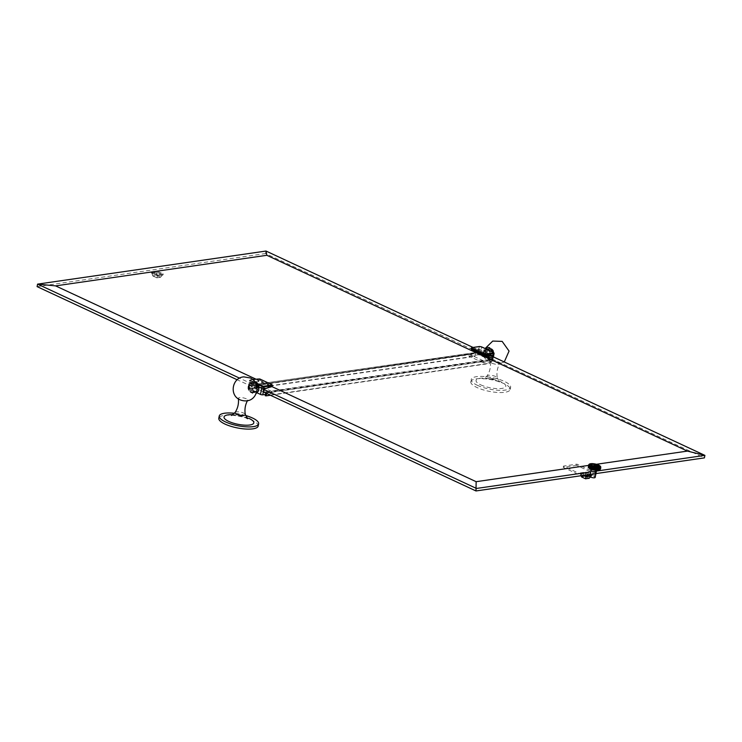 <?xml version="1.0" encoding="UTF-8"?>
<svg xmlns="http://www.w3.org/2000/svg" width="742" height="742" viewBox="0 0 742 742"><rect width="100%" height="100%" fill="white"/><g stroke="black" fill="none" stroke-linecap="round" stroke-linejoin="round"><path stroke-width="0.56" stroke-dasharray="3.71 2.78" d="M270.422 395.254L489.414 363.543L490.147 359.425L265.766 391.85L265.757 393.075M490.045 360.334L266.786 392.666L266.628 393.483M266.786 392.666L265.988 391.887M490.147 359.425L489.414 363.543M492.827 356.642L492.159 359.063L490.137 359.36M492.159 359.063L704.408 457.879M595.919 473.591L591.226 473.804L596.169 473.081L596.076 473.563M588.397 474.676L582.683 475.038L563.484 466.097L576.97 464.14L596.169 473.081M263.744 392.138L265.766 391.85M265.599 392.685L271.952 391.767L271.6 393.538L265.488 394.429M489.97 360.195L483.617 361.113A0.659 0.482 81.8 0 0 483.302 360.733L271.637 391.377A0.659 0.482 81.8 0 1 271.952 391.767M483.617 361.113L483.283 362.819L492.076 361.549A1.669 0.492 -168.8 0 0 492.512 361.317A1.669 0.492 -168.8 0 0 492.002 360.825L479.991 355.233A1.669 0.492 -168.8 0 0 477.681 354.843L468.888 356.123L469.222 354.416L475.576 353.489L474.759 356.448L473.832 356.29L474.472 353.081L475.733 352.654L475.576 353.489M265.237 395.709L489.386 363.255M266.016 251.046L265.525 253.551L492.234 358.72M473.062 347.442L491.232 355.9M491.315 355.613L491.501 354.908L484.424 355.372M479.137 350.27L472.302 350.252M588.36 465.438L596.42 464.269M596.457 471.077L590.799 471.903M590.307 474.398L591.995 474.157L594.583 475.372L590.873 474.732A2.68 0.788 -168.8 0 0 590.159 475.103M587.376 475.576L590.975 475.056L594.342 476.624A2.68 0.788 -168.8 0 1 595.167 477.403M587.627 474.323L587.534 474.806M582.683 475.038L582.581 475.52M588.962 476.318L591.764 475.891L585.623 473.081L580.096 473.897L584.538 475.993M586.43 475.715L580.337 472.877L585.818 472.088L591.921 474.926L595.77 474.361M590.975 475.056L591.226 473.804M595.919 474.342L576.719 465.401L576.97 464.14M576.719 465.401L563.234 467.358L581.199 475.724M563.484 466.097L563.234 467.358M585.994 476.549L580.504 473.98L585.642 473.21L591.309 475.78L585.967 476.661M589.287 478.182L585.178 476.308L581.552 476.846L585.178 476.308L585.642 473.21M597.969 467.386A6.019 1.772 -168.8 0 1 598.321 467.543A6.019 1.772 -168.8 0 1 598.646 467.701A6.019 1.772 -168.8 0 1 598.942 467.859A6.019 1.772 -168.8 0 1 599.211 468.026A6.019 1.772 -168.8 0 1 599.453 468.193A6.019 1.772 -168.8 0 1 599.666 468.35A6.019 1.772 -168.8 0 1 599.833 468.517A6.019 1.772 -168.8 0 1 599.981 468.675A6.019 1.772 -168.8 0 1 600.083 468.833A6.019 1.772 -168.8 0 1 600.148 468.981A6.019 1.772 -168.8 0 1 600.185 469.13A6.019 1.772 -168.8 0 1 600.185 469.269A6.019 1.772 -168.8 0 1 600.185 469.278A6.019 1.772 -168.8 0 1 600.139 469.408A6.019 1.772 -168.8 0 1 600.065 469.528L600.649 468.452L600.185 469.13L600.361 467.812L599.833 468.517L600.195 467.645L599.453 468.193L599.759 467.302L599.211 468.026L599.49 467.126L598.942 467.859L599.193 466.959L598.646 467.701L598.859 466.792L598.321 467.543L598.506 466.625L597.969 467.386L598.126 466.458L597.598 467.237A6.019 1.772 -168.8 0 1 597.969 467.386L598.404 465.188L598.506 466.625M597.199 467.089A6.019 1.772 -168.8 0 1 597.598 467.237L597.291 466.152L596.791 466.95A6.019 1.772 -168.8 0 1 597.199 467.089L597.635 464.891L597.718 466.31M596.355 466.82A6.019 1.772 -168.8 0 1 596.791 466.95L596.392 465.874L595.919 466.69A6.019 1.772 -168.8 0 1 596.355 466.82L596.791 464.613L596.856 466.013M595.464 466.579A6.019 1.772 -168.8 0 1 595.919 466.69L595.446 465.633L595.01 466.468A6.019 1.772 -168.8 0 1 595.464 466.579L595.9 464.381L595.928 465.753M594.546 466.375A6.019 1.772 -168.8 0 1 595.01 466.468L594.963 465.531L594.082 466.291A6.019 1.772 -168.8 0 1 594.546 466.375L594.982 464.177L594.963 465.531M593.619 466.217A6.019 1.772 -168.8 0 1 594.082 466.291L593.507 465.28L593.164 466.152A6.019 1.772 -168.8 0 1 593.619 466.217L594.054 464.019L593.99 465.355M592.71 466.106A6.019 1.772 -168.8 0 1 593.164 466.152L592.552 465.178L592.264 466.069A6.019 1.772 -168.8 0 1 592.71 466.106L593.025 465.225M591.838 466.041A6.019 1.772 -168.8 0 1 592.264 466.069L592.097 465.141L591.42 466.032A6.019 1.772 -168.8 0 1 591.838 466.041L592.097 465.141M591.022 466.032A6.019 1.772 -168.8 0 1 591.42 466.032L590.817 465.132L590.641 466.05A6.019 1.772 -168.8 0 1 591.022 466.032L591.226 465.123M590.289 466.078A6.019 1.772 -168.8 0 1 590.641 466.05L590.428 465.151L589.964 466.115A6.019 1.772 -168.8 0 1 590.289 466.078L590.428 465.151M589.658 466.171A6.019 1.772 -168.8 0 1 589.964 466.115L589.732 465.234L589.38 466.236A6.019 1.772 -168.8 0 1 589.658 466.171L589.732 465.234M589.139 466.31A6.019 1.772 -168.8 0 1 589.38 466.236L588.916 465.457L588.925 466.393A6.019 1.772 -168.8 0 1 589.139 466.31L589.157 465.373M588.74 466.495A6.019 1.772 -168.8 0 1 588.925 466.393L588.703 465.549L588.591 466.597A6.019 1.772 -168.8 0 1 588.74 466.495L589.176 464.297L588.703 465.549M588.48 466.718A6.019 1.772 -168.8 0 1 588.591 466.597L588.397 465.781L588.406 466.848A6.019 1.772 -168.8 0 1 588.48 466.718L588.916 464.52L588.397 465.781M588.369 466.978A6.019 1.772 -168.8 0 1 588.378 466.941A6.019 1.772 -168.8 0 1 588.406 466.848L588.369 467.117A6.019 1.772 -168.8 0 1 588.369 466.978L588.805 464.78M588.397 467.265A6.019 1.772 -168.8 0 1 588.369 467.117L588.833 465.067M590.233 468.712L590.669 466.514M589.909 468.554L590.344 466.347M589.602 468.387L590.038 466.189M589.333 468.23L589.769 466.022M589.092 468.063L589.528 465.865M588.888 467.896L589.324 465.698M588.712 467.738L589.148 465.531M588.573 467.571L589.009 465.373M588.471 467.414L588.907 465.215M588.378 466.941L588.805 464.919M588.406 466.848L588.842 464.64L588.304 465.911M588.36 465.447L589.027 464.399L588.536 465.661M588.415 465.317L588.916 464.52A6.019 1.772 11.2 0 1 588.981 464.446L588.814 464.631M588.591 466.597L589.027 464.399A6.019 1.772 11.2 0 0 588.981 464.446M588.647 465.067L589.176 464.297A6.019 1.772 11.2 0 0 589.027 464.399M588.925 466.393L588.916 465.457M588.823 464.956L589.361 464.195A6.019 1.772 11.2 0 0 589.176 464.297M589.027 464.863L589.575 464.112A6.019 1.772 11.2 0 0 589.361 464.195M589.38 466.236L589.426 465.299M589.269 464.78L589.816 464.028A6.019 1.772 11.2 0 0 589.575 464.112M589.547 464.705L590.094 463.973A6.019 1.772 11.2 0 0 589.816 464.028M589.964 466.115L590.066 465.188M589.853 464.64L590.391 463.917A6.019 1.772 11.2 0 0 590.094 463.973M590.187 464.594L590.725 463.88A6.019 1.772 11.2 0 0 590.391 463.917M590.641 466.05L590.817 465.132M590.549 464.557L591.077 463.852A6.019 1.772 11.2 0 0 590.725 463.88M590.929 464.538L591.457 463.833A6.019 1.772 11.2 0 0 591.077 463.852M591.42 466.032L591.652 465.123M591.337 464.529L591.856 463.833A6.019 1.772 11.2 0 0 591.457 463.833M591.764 464.538L592.274 463.843A6.019 1.772 11.2 0 0 591.856 463.833M592.264 466.069L592.552 465.178M592.209 464.557L592.7 463.871A6.019 1.772 11.2 0 0 592.274 463.843M592.673 464.585L593.146 463.908A6.019 1.772 11.2 0 0 592.7 463.871M593.164 466.152L593.507 465.28M593.136 464.631L593.6 463.954A6.019 1.772 11.2 0 0 593.146 463.908M593.619 464.687L594.054 464.019A6.019 1.772 11.2 0 0 593.6 463.954M594.082 466.291L594.518 464.093L594.472 465.438M594.101 464.761L594.518 464.093A6.019 1.772 11.2 0 0 594.054 464.019M594.592 464.844L594.982 464.177A6.019 1.772 11.2 0 0 594.518 464.093M595.01 466.468L595.446 464.269L595.446 465.633M595.084 464.937L595.446 464.269A6.019 1.772 11.2 0 0 594.982 464.177M595.566 465.039L595.9 464.381A6.019 1.772 11.2 0 0 595.446 464.269M595.919 466.69L596.355 464.492L596.392 465.874M596.039 465.16L596.355 464.492A6.019 1.772 11.2 0 0 595.9 464.381M596.512 465.29L596.791 464.613A6.019 1.772 11.2 0 0 596.355 464.492M596.791 466.95L597.227 464.752L597.291 466.152M596.967 465.42L597.227 464.752A6.019 1.772 11.2 0 0 596.791 464.613M597.412 465.568L597.635 464.891A6.019 1.772 11.2 0 0 597.227 464.752M597.598 467.237L598.033 465.03L598.126 466.458M597.839 465.716L598.033 465.03A6.019 1.772 11.2 0 0 597.635 464.891M598.237 465.874L598.404 465.188A6.019 1.772 11.2 0 0 598.033 465.03M598.321 467.543L598.757 465.336L598.859 466.792M598.618 466.032L598.757 465.336A6.019 1.772 11.2 0 0 598.404 465.188M598.646 467.701L599.082 465.503L599.193 466.959M598.979 466.199L599.082 465.503A6.019 1.772 11.2 0 0 598.757 465.336M598.942 467.859L599.378 465.661L599.49 467.126M599.304 466.366L599.378 465.661A6.019 1.772 11.2 0 0 599.082 465.503M599.211 468.026L599.647 465.828L599.759 467.302M599.61 466.542L599.647 465.828A6.019 1.772 11.2 0 0 599.378 465.661M599.453 468.193L599.888 465.985L599.99 467.479M599.879 466.709L599.888 465.985A6.019 1.772 11.2 0 0 599.647 465.828M599.666 468.35L600.102 466.152L600.195 467.645M600.111 466.885L600.102 466.152A6.019 1.772 11.2 0 0 599.888 465.985M599.833 468.517L600.269 466.319L600.361 467.812M600.315 467.052L600.269 466.319A6.019 1.772 11.2 0 0 600.102 466.152M599.981 468.675L600.417 466.477L600.491 467.979M600.482 467.228L600.417 466.477A6.019 1.772 11.2 0 0 600.269 466.319M600.083 468.833L600.519 466.635L600.584 468.146M600.603 467.395L600.519 466.635A6.019 1.772 11.2 0 0 600.417 466.477M600.148 468.981L600.584 466.783L600.64 468.304M600.612 466.848L600.575 466.746A6.019 1.772 11.2 0 1 600.584 466.783L600.12 469.482M600.185 469.13L600.621 466.931L600.77 467.859M600.751 467.71L600.621 466.931M600.751 467.97L600.649 468.452M600.139 469.408L600.575 467.21M600.065 469.528L600.501 467.33M599.953 469.649L600.389 467.451M599.814 469.76L600.241 467.562M599.629 469.853L600.065 467.655M599.415 469.946L599.851 467.738M599.174 470.02L599.61 467.822M598.896 470.085L599.332 467.887M598.59 470.131L599.026 467.933M598.256 470.178L598.692 467.97M597.904 470.205L598.34 467.998M264.069 389.559L239.583 378.16M263.623 391.795L237.19 379.774M251.325 383.846L251.343 382.826L258.708 380.739L258.596 381.592L251.362 383.642M270.598 387.176L258.596 381.592M263.354 389.225L264.18 388.993M255.582 378.995L271.962 386.619M37.1 286.625L265.525 253.551M474.472 353.081L251.334 385.015L475.511 352.617M251.362 385.07L251.121 386.313L475.27 353.86M249.34 385.441L251.371 385.144M477.765 352.367L475.733 352.654M151.618 271.897L157.332 271.145L163.24 273.919L157.48 274.698L151.618 271.897L151.424 272.898L157.137 272.147L162.99 274.865L157.517 275.736L151.424 272.898M477.829 352.014L478.627 348.916L470.985 349.028M271.637 391.377L257.956 385.015A0.659 0.482 -98.2 0 0 257.557 385.061L251.204 385.979M483.302 360.733L469.621 354.361A0.659 0.482 -98.2 0 0 469.222 354.416M483.283 362.819L468.888 356.123M257.557 385.061L257.205 386.832L271.6 393.538M257.205 386.832L248.412 388.112A1.669 0.492 -168.8 0 0 247.967 388.344A1.669 0.492 -168.8 0 0 248.487 388.827L257.149 392.861M259.95 379.051L259.83 380.173L257.483 379.941L249.813 382.111L249.395 385.163M251.213 385.413L251.121 386.313M250.601 388.901L474.759 356.448M250.573 388.613L473.832 356.29M263.605 391.897L249.21 385.191M264.217 388.817L249.813 382.111M251.213 383.874L263.317 389.429M270.617 386.999L270.7 386.322L263.336 388.409L263.206 389.457M259.83 380.173L272.342 386.304M270.7 386.322L258.708 380.739M257.483 379.941L257.678 378.967L249.998 380.08A1.669 0.492 11.2 0 0 249.562 380.312A1.669 0.492 11.2 0 0 250.073 380.794L258.429 384.69M254.58 391.145A4.016 2.949 81.7 0 1 252.354 386.916A4.016 2.949 81.7 0 1 254.747 383.41A4.016 2.949 81.7 0 1 256.073 383.623A4.016 2.949 81.7 0 1 258.299 387.853A4.016 2.949 81.7 0 1 255.907 391.359A4.016 2.949 81.7 0 1 254.58 391.145M255.73 383.67A4.016 2.949 81.7 0 1 257.956 387.908A4.016 2.949 81.7 0 1 255.563 391.405A4.016 2.949 81.7 0 1 254.237 391.201A4.016 2.949 81.7 0 1 252.011 386.962A4.016 2.949 81.7 0 1 254.404 383.456A4.016 2.949 81.7 0 1 255.73 383.67M252.345 391.934A4.517 3.32 -98.3 0 0 253.829 392.166A4.517 3.32 -98.3 0 0 256.528 388.224A4.517 3.32 -98.3 0 0 254.014 383.456A4.517 3.32 -98.3 0 0 252.53 383.224A4.517 3.32 -98.3 0 0 249.831 387.166A4.517 3.32 -98.3 0 0 252.345 391.934M250.796 392.156A4.517 3.32 -98.3 0 0 252.289 392.388A4.517 3.32 -98.3 0 0 254.979 388.446A4.517 3.32 -98.3 0 0 252.475 383.688A4.517 3.32 -98.3 0 0 250.991 383.447A4.517 3.32 -98.3 0 0 248.292 387.389A4.517 3.32 -98.3 0 0 250.796 392.156M250.74 392.472A4.851 3.562 -98.3 0 0 252.336 392.722A4.851 3.562 -98.3 0 0 255.229 388.493A4.851 3.562 -98.3 0 0 252.54 383.373A4.851 3.562 -98.3 0 0 250.944 383.113A4.851 3.562 -98.3 0 0 248.041 387.352A4.851 3.562 -98.3 0 0 250.74 392.472M251.594 392.342A4.851 3.562 -98.3 0 0 253.189 392.601A4.851 3.562 -98.3 0 0 256.083 388.363A4.851 3.562 -98.3 0 0 253.393 383.243A4.851 3.562 -98.3 0 0 251.798 382.993A4.851 3.562 -98.3 0 0 248.904 387.231A4.851 3.562 -98.3 0 0 251.594 392.342M239.573 399.576A4.758 1.401 -168.8 0 1 238.358 398.454A4.758 1.401 -168.8 0 1 241.094 397.601A4.758 1.401 -168.8 0 1 246.233 398.779A4.758 1.401 -168.8 0 1 247.661 400.3A4.758 1.401 -168.8 0 1 246.103 400.875M235.149 412.431L235.149 412.431A5.222 1.54 11.2 0 1 238.59 411.847A5.222 1.54 11.2 0 1 243.701 413.108A5.222 1.54 -168.8 0 1 245.305 414.435M245.583 415.474A20.08 5.908 11.2 0 0 234.5 413.275M258.197 426.029A20.08 5.908 -168.8 0 0 251.992 420.176A20.08 5.908 11.2 0 0 219.382 417.208M486.093 357.561A4.016 2.949 -98.3 0 0 487.411 357.765A4.016 2.949 -98.3 0 0 489.813 354.259A4.016 2.949 -98.3 0 0 487.577 350.029A4.016 2.949 -98.3 0 0 486.26 349.816A4.016 2.949 -98.3 0 0 483.858 353.322A4.016 2.949 -98.3 0 0 486.093 357.561M492.002 360.825L493.588 352.793L481.586 347.2L479.991 355.233M487.921 349.974A4.016 2.949 -98.3 0 0 486.604 349.77A4.016 2.949 -98.3 0 0 484.201 353.275A4.016 2.949 -98.3 0 0 486.437 357.505A4.016 2.949 -98.3 0 0 487.754 357.718A4.016 2.949 -98.3 0 0 490.156 354.212A4.016 2.949 -98.3 0 0 487.921 349.974M488.143 357.718A4.517 3.32 81.7 0 1 485.639 352.951A4.517 3.32 81.7 0 1 488.338 349.009A4.517 3.32 81.7 0 1 489.822 349.241A4.517 3.32 81.7 0 1 492.326 354.008A4.517 3.32 81.7 0 1 489.637 357.95A4.517 3.32 81.7 0 1 488.143 357.718M489.683 357.496A4.517 3.32 81.7 0 1 487.179 352.728A4.517 3.32 81.7 0 1 489.878 348.786A4.517 3.32 81.7 0 1 491.362 349.018A4.517 3.32 81.7 0 1 493.866 353.786A4.517 3.32 81.7 0 1 491.176 357.727A4.517 3.32 81.7 0 1 489.683 357.496M489.627 357.811A4.851 3.562 81.7 0 1 486.928 352.691A4.851 3.562 81.7 0 1 489.831 348.452A4.851 3.562 81.7 0 1 491.427 348.703A4.851 3.562 81.7 0 1 494.116 353.823A4.851 3.562 81.7 0 1 491.223 358.061A4.851 3.562 81.7 0 1 489.627 357.811M493.068 352.218A4.851 3.562 81.7 0 1 490.369 358.182A4.851 3.562 81.7 0 1 488.765 357.932A4.851 3.562 81.7 0 1 486.075 352.812A4.851 3.562 81.7 0 1 488.969 348.573A4.851 3.562 81.7 0 1 490.573 348.833A4.851 3.562 81.7 0 1 492.159 350.215M498.225 362.217A4.758 1.401 -168.8 0 1 499.644 363.728A4.758 1.401 -168.8 0 1 498.095 364.313A4.758 1.401 -168.8 0 1 491.825 363.144A4.758 1.401 -168.8 0 1 491.566 363.014A4.758 1.401 -168.8 0 1 490.351 361.892A4.758 1.401 -168.8 0 1 493.078 361.029A4.758 1.401 -168.8 0 1 498.225 362.217M490.351 361.892C490.907 366.947 489.831 371.603 487.132 375.869L483.348 378.902C483.088 378.448 494.2 379.014 498.587 381.564L499.635 382.13L497.298 377.873A5.222 1.54 11.2 0 1 494.358 378.865A5.222 1.54 11.2 0 1 488.672 377.567A5.222 1.54 -168.8 0 1 487.132 375.869A5.222 1.54 -168.8 0 1 487.132 375.86A5.222 1.54 -168.8 0 1 490.573 375.285A5.222 1.54 -168.8 0 1 495.684 376.546A5.222 1.54 11.2 0 1 497.298 377.873A5.222 1.54 11.2 0 0 497.298 377.873C496.426 372.911 497.205 368.19 499.644 363.728M477.44 385.33A20.08 5.908 11.2 0 0 498.244 390.273A20.08 5.908 11.2 0 0 510.626 387.268A20.08 5.908 11.2 0 0 504.421 381.416A20.08 5.908 -168.8 0 0 483.617 376.472A20.08 5.908 -168.8 0 0 471.235 379.477A20.08 5.908 -168.8 0 0 477.44 385.33M470.799 381.676A20.08 5.908 -168.8 0 0 477.004 387.528A20.08 5.908 11.2 0 0 497.808 392.472A20.08 5.908 11.2 0 0 510.19 389.467A20.08 5.908 11.2 0 0 503.985 383.614A20.08 5.908 -168.8 0 0 483.181 378.67A20.08 5.908 -168.8 0 0 470.799 381.676L471.235 379.477M478.627 348.916L493.031 355.622M491.213 355.984L479.221 350.391L479.508 349.324L472.561 349.306L484.554 354.899M472.561 349.306L472.404 349.872M478.024 351.996L492.419 358.692M157.276 275.57L151.785 273L156.924 272.231L162.637 274.855L157.276 275.57L156.85 277.814L152.806 275.913M157.499 275.607L156.924 277.758L160.458 277.295L162.591 274.874M160.458 277.295L156.85 277.814L152.898 276.005L156.673 275.365L160.402 277.285L156.794 277.805L152.852 275.922L151.832 273.037M265.747 393.13L489.896 360.668M493.031 356.735L492.076 361.549M596.345 471.458A2.68 0.788 11.2 0 0 595.52 470.678A2.68 0.788 11.2 0 0 591.801 470.048A2.68 0.788 11.2 0 0 591.096 470.419M594.342 476.624L594.583 475.372M591.921 474.926L591.717 475.919M585.818 472.088L585.623 473.081M580.337 472.877L580.142 473.878M580.346 472.951L580.151 473.943M591.912 474.852L591.708 475.845M586.059 472.125L585.865 473.118M581.153 475.724L580.55 474.017M590.344 476.958L591.318 475.845L590.363 476.967M585.865 473.248L585.392 476.345L589.25 478.145L591.309 475.78M581.561 476.828L580.55 473.943M590.623 468.953A5.342 1.577 11.2 0 0 598.052 470.224A5.342 1.577 11.2 0 0 597.802 467.914A5.342 1.577 11.2 0 0 590.382 466.653A5.342 1.577 11.2 0 0 590.623 468.953M588.684 467.71A5.695 1.679 -168.8 0 1 591.587 466.458A5.695 1.679 -168.8 0 1 598.043 467.887A5.695 1.679 -168.8 0 1 599.601 469.872M477.681 354.843L479.267 346.811L471.597 347.924L471.402 348.898M469.621 354.361L257.956 385.015M248.487 388.827L250.481 380.303L249.998 380.08L248.412 388.112M272.509 385.432A1.669 0.492 11.2 0 0 271.999 384.95L271.98 384.671M271.832 385.757L271.999 384.95L259.988 379.357A1.669 0.492 11.2 0 0 257.678 378.967L257.808 378.717M257.928 383.772L250.481 380.303M254.052 392.138A5.018 3.682 81.7 0 1 251.39 385.757A5.018 3.682 81.7 0 1 255.916 382.733A5.018 3.682 -98.3 0 1 258.578 389.105A5.018 3.682 -98.3 0 1 254.052 392.138M252.252 392.397A5.018 3.682 -98.3 0 0 256.778 389.374A5.018 3.682 -98.3 0 0 254.107 382.993A5.018 3.682 81.7 0 0 249.581 386.025A5.018 3.682 81.7 0 0 252.252 392.397M249.127 418.46A15.165 4.461 11.2 0 0 232.914 414.695M250.425 379.793L252.623 379.468M481.549 346.894L481.586 347.2A1.669 0.492 11.2 0 0 479.267 346.811L479.397 346.57M485.945 348.907A5.018 3.682 81.7 0 0 483.469 353.507A5.018 3.682 81.7 0 0 486.251 358.442A5.018 3.682 -98.3 0 0 490.351 356.716A5.018 3.682 -98.3 0 0 489.952 350.771M488.051 358.182A5.018 3.682 81.7 0 1 485.389 351.81A5.018 3.682 81.7 0 1 489.915 348.777A5.018 3.682 -98.3 0 1 492.577 355.158A5.018 3.682 -98.3 0 1 488.051 358.182M480.742 384.848A15.165 4.461 11.2 0 0 501.805 388.437A15.165 4.461 11.2 0 0 501.119 381.898A15.165 4.461 -168.8 0 0 480.055 378.309A15.165 4.461 -168.8 0 0 480.742 384.848M494.107 353.275A1.669 0.492 11.2 0 0 493.588 352.793L493.569 352.515M471.866 347.608L471.597 347.924A1.669 0.492 11.2 0 0 471.151 348.156M157.1 271.108L156.905 272.101M151.628 271.971L151.424 272.973M157.48 274.698L157.276 275.699M157.712 274.735L157.517 275.736M163.194 273.946L162.999 274.939M163.184 273.872L162.99 274.865M157.332 271.145L157.137 272.147M157.146 272.268L156.673 275.365L160.532 277.165L162.581 274.8M151.822 272.973L152.843 275.857L156.451 275.328L156.924 272.231M580.29 472.904L580.096 473.897M591.958 474.899L591.764 475.891M581.125 475.733L580.513 473.999M591.012 469.278L590.66 468.703L591.253 469.037C594.008 470.001 596.049 470.335 597.393 470.038L596.856 470.437M257.743 384.977L469.408 354.333M251.334 385.015L256.231 384.3M257.261 384.152L475.103 352.608M252.568 379.431L249.562 380.312L247.967 388.344M254.45 381.286L251.723 381.768L249.961 383.54L249.117 388.316L250.666 391.952L252.586 393.483L256.213 393.473M252.289 392.388L253.829 392.166M253.189 392.601L252.336 392.722M251.798 382.993L250.944 383.113M231.365 415.474C231.096 415.019 242.217 415.585 246.594 418.126M250.991 383.447L252.53 383.224M492.911 352.144L492.605 356.846L491.13 358.924L489.034 359.898L486.585 359.527L484.665 357.996L483.116 354.37L483.96 349.584L484.897 348.415M489.878 348.786L488.338 349.009M488.969 348.573L489.831 348.452M490.369 358.182L491.223 358.061M504.263 361.966L498.095 364.313M491.566 363.014L485.769 356.457L485.945 347.701M510.626 387.268L510.19 389.467M491.176 357.727L489.637 357.95M493.393 356.902L492.512 361.317M151.572 271.924L151.377 272.917M163.24 273.919L163.045 274.92M162.619 274.874L160.485 277.285M152.806 275.903L151.795 273.019"/><path stroke-width="1.11" d="M266.628 393.483L266.155 395.866L270.422 395.254M265.757 393.075L265.237 395.709L266.155 395.866M484.424 355.372L484.303 355.845L491.13 355.854L704.9 455.375L704.408 457.879L595.919 473.591M590.307 474.398L475.984 490.954L263.744 392.138L264.217 388.817L271.878 386.647L272.509 385.432A1.669 0.492 11.2 0 1 272.073 385.664L271.878 386.647M257.149 392.861L260.488 394.419A1.669 0.492 -168.8 0 0 262.807 394.818L265.488 394.429M485.797 355.603L485.741 354.017L484.081 353.739L483.515 355.047L493.031 355.622L492.827 356.642M255.582 378.995L55.594 285.883L266.842 255.294L266.016 251.046L473.062 347.442M266.842 255.294L687.398 451.099L704.9 455.375L596.457 471.077M472.404 349.872L484.303 355.845M271.962 386.619L476.151 481.688L588.36 465.438M596.42 464.269L687.398 451.099M476.151 481.688L475.984 490.954M590.799 471.903L476.475 488.449L264.069 389.559M588.397 474.676L590.994 475.891A2.68 0.788 -168.8 0 1 590.159 475.103L591.096 470.419A2.68 0.788 11.2 0 0 591.921 471.198A2.68 0.788 11.2 0 0 595.641 471.829A2.68 0.788 11.2 0 0 596.345 471.458L595.167 477.403A2.68 0.788 -168.8 0 1 593.517 477.802A2.68 0.788 -168.8 0 1 590.743 477.143L587.376 475.576L587.534 474.806M582.581 475.52L582.433 476.299L586.43 475.715L586.236 476.716L588.962 476.318M595.77 474.361L596.076 473.563M581.199 475.724L582.433 476.299M584.538 475.993L586.236 476.716M585.967 476.661L585.512 478.785L581.607 476.976L581.153 475.724M585.623 478.766L589.185 478.265L590.344 476.958L589.287 478.182M581.552 476.846L581.125 475.733M588.712 467.738A6.019 1.772 -168.8 0 1 588.573 467.571L588.675 466.996L588.888 467.896A6.019 1.772 -168.8 0 1 588.712 467.738M589.092 468.063A6.019 1.772 -168.8 0 1 588.888 467.896L589.111 467.339L589.333 468.23A6.019 1.772 -168.8 0 1 589.092 468.063M589.602 468.387A6.019 1.772 -168.8 0 1 589.333 468.23L589.677 467.683L589.909 468.554A6.019 1.772 -168.8 0 1 589.602 468.387M600.584 466.783L600.621 466.931A6.019 1.772 11.2 0 0 600.584 466.783L600.065 469.528A6.019 1.772 -168.8 0 1 600.009 469.603A6.019 1.772 -168.8 0 1 599.953 469.649A6.019 1.772 -168.8 0 1 599.814 469.76A6.019 1.772 -168.8 0 1 599.629 469.853A6.019 1.772 -168.8 0 1 599.415 469.946A6.019 1.772 -168.8 0 1 599.174 470.02A6.019 1.772 -168.8 0 1 598.896 470.085A6.019 1.772 -168.8 0 1 598.59 470.131A6.019 1.772 -168.8 0 1 598.256 470.178A6.019 1.772 -168.8 0 1 597.904 470.205A6.019 1.772 -168.8 0 1 597.523 470.215A6.019 1.772 -168.8 0 1 597.134 470.215A6.019 1.772 -168.8 0 1 596.716 470.205A6.019 1.772 -168.8 0 1 596.28 470.178A6.019 1.772 -168.8 0 1 595.845 470.14A6.019 1.772 -168.8 0 1 595.39 470.094A6.019 1.772 -168.8 0 1 594.936 470.029A6.019 1.772 -168.8 0 1 594.472 469.964A6.019 1.772 -168.8 0 1 594.008 469.872A6.019 1.772 -168.8 0 1 593.544 469.779A6.019 1.772 -168.8 0 1 593.081 469.677A6.019 1.772 -168.8 0 1 592.635 469.556A6.019 1.772 -168.8 0 1 592.19 469.436A6.019 1.772 -168.8 0 1 591.764 469.306A6.019 1.772 -168.8 0 1 591.355 469.167A6.019 1.772 -168.8 0 1 590.957 469.018A6.019 1.772 -168.8 0 1 590.586 468.87A6.019 1.772 -168.8 0 1 590.233 468.712A6.019 1.772 -168.8 0 1 589.909 468.554L590.344 466.347L589.677 467.683M590.363 468.017L590.586 468.87L591.022 466.662L590.233 468.712L590.011 467.85M590.484 467.423L590.669 466.514L590.122 467.265M588.499 466.069L588.397 467.265M588.332 465.596L588.805 464.78L588.369 466.978M588.36 465.447L588.916 464.52A6.019 1.772 11.2 0 0 588.842 464.64L588.916 464.52M600.77 467.859L600.621 467.07A6.019 1.772 11.2 0 0 600.621 466.931L600.751 467.97M600.751 468.007L600.139 469.408M600.686 468.146L600.566 468.74M600.584 468.267L600.389 467.451L600.065 469.528M600.454 468.387L600.334 468.981M600.278 468.499L600.167 469.092M600.074 468.592L599.953 469.185M599.833 468.684L599.712 469.278M599.555 468.758L599.443 469.343M599.248 468.814L599.137 469.408M598.915 468.861L598.803 469.454M598.562 468.898L598.442 469.491M597.523 470.215L597.959 468.017L597.523 470.215L598.052 469.51M598.173 468.925L597.959 468.017A6.019 1.772 11.2 0 0 598.34 467.998A6.019 1.772 11.2 0 0 598.692 467.97A6.019 1.772 11.2 0 0 599.026 467.933A6.019 1.772 11.2 0 0 599.332 467.887A6.019 1.772 11.2 0 0 599.61 467.822A6.019 1.772 11.2 0 0 599.851 467.738A6.019 1.772 11.2 0 0 600.065 467.655A6.019 1.772 11.2 0 0 600.241 467.562A6.019 1.772 11.2 0 0 600.389 467.451A6.019 1.772 11.2 0 0 600.501 467.33A6.019 1.772 11.2 0 0 600.575 467.21A6.019 1.772 11.2 0 0 600.612 467.108A6.019 1.772 11.2 0 0 600.621 467.07C601.048 466.82 600.399 466.134 598.673 465.067C592.775 463.333 589.482 463.231 588.805 464.77A6.019 1.772 11.2 0 0 588.805 464.919A6.019 1.772 11.2 0 0 588.833 465.067A6.019 1.772 11.2 0 0 588.907 465.215A6.019 1.772 11.2 0 0 589.009 465.373A6.019 1.772 11.2 0 0 589.148 465.531A6.019 1.772 11.2 0 0 589.324 465.698A6.019 1.772 11.2 0 0 589.528 465.865A6.019 1.772 11.2 0 0 589.769 466.022A6.019 1.772 11.2 0 0 590.038 466.189A6.019 1.772 11.2 0 0 590.344 466.347A6.019 1.772 11.2 0 0 590.669 466.514A6.019 1.772 11.2 0 0 591.022 466.662A6.019 1.772 11.2 0 0 591.393 466.82L590.957 469.018L591.151 468.341L592.19 469.436L592.478 468.768L593.081 469.677L593.906 469.111L594.008 469.872L594.398 469.204L594.472 469.964L594.88 469.287L594.936 470.029L595.362 469.361L595.39 470.094L595.845 469.417L595.845 470.14L596.318 469.463L596.29 470.178L597.644 469.519M597.134 470.215L597.217 469.519M597.764 468.925L597.57 468.017A6.019 1.772 11.2 0 0 597.959 468.017M596.716 470.205L596.772 469.5M597.338 468.925L597.152 468.007A6.019 1.772 11.2 0 0 597.57 468.017M596.29 470.178L596.318 469.463M596.893 468.907L596.716 467.979A6.019 1.772 11.2 0 0 597.152 468.007M595.845 470.14L595.845 469.417M596.438 468.87L596.28 467.942A6.019 1.772 11.2 0 0 596.716 467.979M595.39 470.094L595.826 467.896L595.362 469.361M595.965 468.823L595.826 467.896A6.019 1.772 11.2 0 0 596.28 467.942M594.936 470.029L595.362 467.831L594.88 469.287M595.483 468.768L595.362 467.831A6.019 1.772 11.2 0 0 595.826 467.896M594.472 469.964L594.908 467.757L594.398 469.204M595.001 468.694L594.908 467.757A6.019 1.772 11.2 0 0 595.362 467.831M594.008 469.872L594.435 467.673L593.906 469.111M594.509 468.619L594.435 467.673A6.019 1.772 11.2 0 0 594.908 467.757M593.544 469.779L593.98 467.581L593.424 469.009M594.027 468.517L593.98 467.581A6.019 1.772 11.2 0 0 594.444 467.673M593.081 469.677L593.517 467.479L592.941 468.888M593.535 468.415L593.517 467.479A6.019 1.772 11.2 0 0 593.98 467.581M592.635 469.556L593.071 467.358L592.478 468.768M593.062 468.295L593.071 467.358A6.019 1.772 11.2 0 0 593.517 467.479M592.19 469.436L592.626 467.237L592.014 468.629M592.589 468.174L592.626 467.237A6.019 1.772 11.2 0 0 593.071 467.358M591.764 469.306L592.199 467.108L591.578 468.49M592.135 468.035L592.199 467.108A6.019 1.772 11.2 0 0 592.626 467.237M591.355 469.167L591.791 466.959L591.151 468.341M591.689 467.896L591.791 466.959A6.019 1.772 11.2 0 0 592.199 467.108M590.957 469.018L591.393 466.82A6.019 1.772 11.2 0 0 591.791 466.959M591.272 467.748L591.393 466.82M590.586 468.87L590.743 468.183M590.864 467.59L591.022 466.662M239.583 378.16L37.592 284.121L37.1 286.625L237.19 379.774M264.18 388.993L270.617 386.999M55.594 285.883L37.592 284.121L266.016 251.046M258.429 384.69L262.084 386.387A1.669 0.492 11.2 0 0 264.393 386.777L272.073 385.664L271.767 384.551L272.509 385.432M239.833 399.706A4.758 1.401 -168.8 0 1 239.573 399.576C228.99 394.874 232.339 377.353 243.914 376.88L250.175 377.947C261.24 382.325 258.012 400.569 246.103 400.875A4.758 1.401 -168.8 0 1 239.833 399.706M247.661 400.3C245.212 404.752 244.433 409.473 245.305 414.444A5.222 1.54 -168.8 0 1 245.305 414.444A5.222 1.54 -168.8 0 1 242.365 415.427A5.222 1.54 -168.8 0 1 236.689 414.129A5.222 1.54 11.2 0 1 235.14 412.441C237.848 408.165 238.924 403.509 238.358 398.454M231.365 415.474L235.149 412.431A5.222 1.54 11.2 0 0 235.14 412.441M219.382 417.208A20.08 5.908 11.2 0 0 218.807 418.238A20.08 5.908 11.2 0 0 225.021 424.09A20.08 5.908 -168.8 0 0 245.825 429.034A20.08 5.908 -168.8 0 0 258.197 426.029L258.633 423.83A20.08 5.908 -168.8 0 0 252.428 417.978A20.08 5.908 11.2 0 0 245.583 415.474M234.5 413.275A20.08 5.908 11.2 0 0 219.242 416.039A20.08 5.908 11.2 0 0 225.447 421.892A20.08 5.908 -168.8 0 0 246.261 426.835A20.08 5.908 -168.8 0 0 258.633 423.83M492.159 350.215A4.851 3.562 81.7 0 1 493.068 352.218M483.515 355.047L471.504 349.454L471.151 348.156A1.669 0.492 11.2 0 0 471.671 348.638L472.079 348.146L484.081 353.739M262.807 394.818L264.143 386.174L271.822 385.061M471.504 349.454L471.671 348.638L483.673 354.231A1.669 0.492 11.2 0 0 485.991 354.63L493.662 353.517L493.031 356.735M590.994 475.891L590.743 477.143M586.18 475.752L586.004 476.67M585.568 478.794L589.287 478.21L585.642 478.729L586.18 476.716M590.252 468.925A5.695 1.679 -168.8 0 1 588.684 467.71M599.601 469.872A5.695 1.679 -168.8 0 1 590.391 468.99M590.947 466.171A5.695 1.679 11.2 0 0 598.859 467.516A5.695 1.679 11.2 0 0 598.599 465.058A5.695 1.679 11.2 0 0 590.688 463.713A5.695 1.679 11.2 0 0 590.947 466.171M271.98 384.671L259.95 379.051M264.143 386.174L262.084 386.387L260.488 394.419M262.492 385.896L257.928 383.772M232.914 414.695A15.165 4.461 11.2 0 0 228.749 421.419A15.165 4.461 -168.8 0 0 249.813 424.999A15.165 4.461 -168.8 0 0 249.127 418.46M252.623 379.468L259.756 378.958L271.767 384.551M259.756 378.958L252.568 379.431M489.952 350.771A5.018 3.682 -98.3 0 0 488.106 349.037A5.018 3.682 81.7 0 0 485.945 348.907M493.569 352.515L481.549 346.894M493.356 352.394L493.662 353.517A1.669 0.492 11.2 0 0 494.107 353.275L493.393 356.902M493.411 352.904L485.741 354.017M472.079 348.146L471.866 347.608L471.151 348.156M479.397 346.57L472.023 347.636M481.354 346.802L479.694 346.523M597.393 470.038L596.345 471.458M591.096 470.419L590.66 468.703M588.378 466.941C587.933 467.228 588.582 467.914 590.307 468.981C597.097 470.66 600.389 470.762 600.185 469.278M256.231 384.3L257.261 384.152M256.213 393.473L258.606 390.802L259.06 386.888L256.927 382.566L254.45 381.286M245.305 414.435L247.652 418.692L246.594 418.126M219.242 416.039L218.807 418.238M484.897 348.415L487.188 347.312L489.581 347.692L492.911 352.144M485.945 347.701L492.744 341.07L502.158 341.385L509.058 351.077L504.263 361.966M494.107 353.275L493.476 352.413L481.465 346.82L479.545 346.495L471.866 347.608"/></g></svg>

